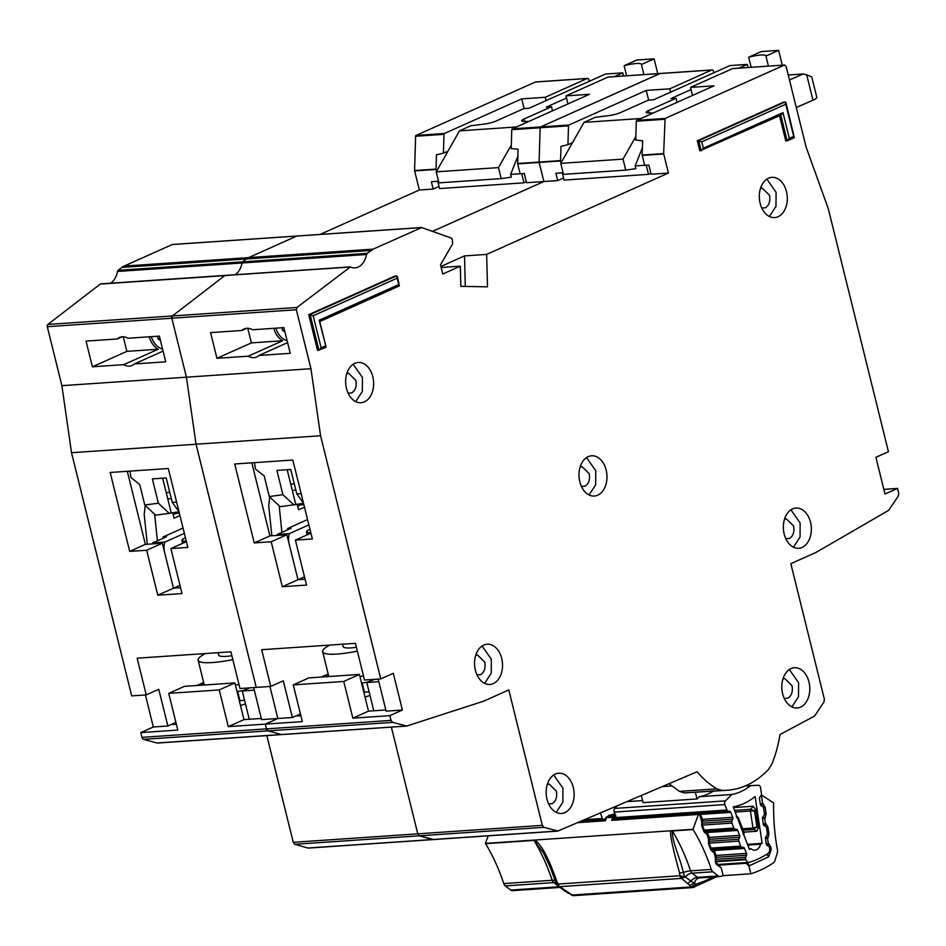 <?xml version="1.0" encoding="UTF-8"?>
<svg xmlns="http://www.w3.org/2000/svg" width="946" height="946" viewBox="0 0 946 946"><rect width="100%" height="100%" fill="white"/><g stroke="black" fill="none" stroke-linecap="round" stroke-linejoin="round"><path stroke-width="1.42" d="M608.999 816.197L608.692 815.381A90.686 62.767 86.1 0 0 614.853 813.797M600.332 812.945A2.885 1.998 86.1 0 0 600.367 813.028L602.436 818.479A1.916 1.324 -93.9 0 0 603.536 819.532L603.773 819.567M162.57 349.027A14.415 10.075 65.9 0 1 151.36 336.658M160.43 340.383L158.136 339.035L157.438 336.244M158.136 339.035L159.898 338.242M182.554 543.359L182.058 541.36A1.916 1.324 86.1 0 1 182.862 538.972L185.44 537.813M183.027 528.057L163.055 536.985L166.52 536.76L152.755 542.921L164.864 542.093A13.445 9.306 86.1 0 0 164.569 552.251L173.461 588.187L180.556 587.703L173.461 588.187L157.793 595.2L146.665 550.241L129.708 551.388L110.185 472.468L168.293 468.518L187.828 547.438L170.871 548.585L181.999 593.556L157.793 595.2M152.755 542.921A13.445 9.306 86.1 0 0 152.472 543.891M186.244 541.029L182.07 541.384M163.055 536.985L163.351 538.168M179.953 585.278L173.461 588.187L162.334 543.229L146.665 550.241M184.34 533.367L164.864 542.093M147.316 544.246L144.194 514.435L145.105 506.193M173.201 514.707L176.228 513.347L175.932 512.117M179.953 515.617L174.076 518.254L172.669 512.555M154.73 515.239L157.414 540.828M179.019 511.833L169.239 513.323L158.384 503.189L144.773 505.034L155.617 515.168L169.239 513.323M169.748 492.263L167.206 492.606A14.415 10.075 -114.1 0 0 166.26 492.795M162.641 478.191L167.785 498.98L171.297 498.507M179.338 513.134L176.228 513.347M167.785 498.98L171.202 512.756M176.642 502.231L172.219 502.243L178.983 511.715M172.219 502.243L166.212 477.943L152.377 478.889L158.384 503.189M144.773 505.034L139.677 484.423L130.938 477.553L129.945 471.132M218.053 652.681L218.656 655.117A24.017 4.281 -13.9 0 0 231.865 655.744M205.341 653.556A45.16 8.053 -13.9 0 0 198.14 660.202L204.277 684.975A45.16 8.053 -13.9 0 0 204.277 684.999M235.424 685.093A45.16 8.053 -13.9 0 0 238.96 684.419M198.14 660.202A45.16 8.053 -13.9 0 0 232.834 659.646M237.02 691.55A30.745 5.475 -13.9 0 0 243.477 690.45M526.343 181.762L523.966 182.826L439.559 188.573L437.762 181.289M623.52 75.964L622.764 72.866L605.464 74.048L529.003 108.27L523.812 108.624L496.378 120.899A9.602 1.715 166.1 0 1 484.636 124.032L470.86 125.759L459.508 130.844L516.481 126.965M626.607 75.751L624.124 65.7A15.857 2.826 166.1 0 1 641.412 64.316A15.857 2.826 166.1 0 1 641.423 64.517L643.907 74.58M511.313 145.022L498.495 167.596L501.226 178.605L511.313 177.15L510.627 174.407L520.146 173.757M523.966 182.826L521.707 173.709M552.499 110.848L551.483 106.744L524.049 119.019A9.602 1.715 166.1 0 0 521.648 120.852A9.602 1.715 166.1 0 0 523.493 121.395L528.779 121.455M622.764 72.866L614.474 76.579M566.524 98.041L546.291 107.099L551.483 106.744M624.124 65.7L636.8 60.024L654.1 58.841L657.754 73.634M654.1 58.841L641.423 64.517M459.508 130.844L436.236 171.841L438.956 182.85L501.226 178.605M517.888 156.161L510.627 174.407M436.236 171.841L498.495 167.596M163.079 351.108L134.427 363.938A15.373 10.749 -114.1 0 1 132.168 365.475A15.373 10.749 -114.1 0 1 123.701 364.659L158.171 349.24A15.373 10.749 65.9 0 1 149.291 336.788M240.485 705.515A48.033 8.561 166.1 0 1 245.475 703.919M433.386 839.48L419.374 835.815L432.44 839.54L307.911 848.018L294.845 844.293L293.248 842.318L542.306 825.361L508.794 689.93L483.725 701.152L406.768 726.031L281.435 734.522A2.885 1.998 86.1 0 0 281.908 734.569A2.885 1.998 86.1 0 0 282.239 734.51M266.843 735.598L293.248 842.318M101.257 283.954A1.916 1.324 86.1 0 0 100.796 283.871A1.916 1.324 86.1 0 0 100.252 284.084L47.879 324.431A1.916 1.324 86.1 0 0 47.3 326.701L61.892 385.672L71.518 452.708L131.707 695.889L146.228 694.896L158.762 689.291L167.856 725.996L153.323 726.989L140.788 732.594L141.971 737.36A2.885 1.998 86.1 0 0 143.567 739.346L156.906 743A2.885 1.998 86.1 0 0 157.379 743.048A2.885 1.998 86.1 0 0 157.71 742.977M153.323 726.989L145.4 694.955M172.598 244.506A0.958 0.662 86.1 0 0 172.278 244.529L124.08 266.098A19.216 13.303 86.1 0 0 121.88 267.422L118.108 270.331A1.916 1.324 86.1 0 0 117.493 271.455A19.216 13.303 -93.9 0 1 110.587 283.209M536.004 81.983A1.916 1.324 86.1 0 0 535.661 81.947A1.916 1.324 86.1 0 0 535.341 82.03L416.051 135.42A0.958 0.662 86.1 0 0 415.613 136.248L414.585 170.54A0.958 0.662 86.1 0 0 414.62 170.919L419.35 190.004L320.079 234.431M660.521 73.504A1.916 1.324 86.1 0 0 660.19 73.469L540.58 126.941A0.958 0.662 86.1 0 0 540.142 127.769L539.114 162.073A0.958 0.662 86.1 0 0 539.149 162.44L517.699 163.895L520.158 173.816L524.309 173.532L526.579 182.708L543.879 181.526L432.488 231.38L543.879 181.526L557.714 180.591L563.568 177.966M122.259 336.764L117.351 338.964A15.373 10.749 -114.1 0 1 119.61 337.415A15.373 10.749 -114.1 0 1 128.065 338.242L159.377 336.102L165.727 361.798L134.427 363.938M146.228 694.896L137.146 658.191L230.895 651.818L239.977 688.522L270.757 686.429L283.292 680.813L292.385 717.517L261.593 719.61L253.67 687.588M293.248 684.892L308.916 677.88L359.421 674.439L343.753 681.451L293.248 684.892L302.33 721.597L265.318 724.116L266.5 728.881A2.885 1.998 86.1 0 0 268.096 730.868L266.5 728.881L265.318 724.116L277.852 718.511L269.929 686.477L277.852 718.511L265.318 724.116L228.305 726.634L243.973 719.622L261.309 718.452M560.6 160.974L539.149 162.44L543.879 181.526L539.114 162.073L540.142 127.769L540.58 126.941L568.948 125.014A0.958 0.662 86.1 0 0 568.499 125.842L567.943 144.691L560.99 146.334L560.552 160.607A0.958 0.662 86.1 0 0 560.6 160.974L561.061 162.842M421.68 227.56L296.808 236.051L248.609 257.619A19.216 13.303 86.1 0 0 246.409 258.944L248.609 257.619L373.138 249.141L421.68 227.56L451.289 238.037L452.283 239.338L452.696 243.69L440.493 264.856L442.763 274.033L460.324 266.181L441.143 267.493M117.493 271.455L366.551 254.498L367.166 253.374L242.637 261.853L246.409 258.944L242.637 261.853A1.916 1.324 86.1 0 0 242.022 262.976L242.637 261.853L118.108 270.331M242.022 262.976A19.216 13.303 -93.9 0 1 235.116 274.73A19.216 13.303 -93.9 0 0 242.022 262.976M366.551 254.498A19.216 13.303 -93.9 0 1 354.951 267.86A19.216 13.303 -93.9 0 1 350.316 266.997L225.787 275.475A1.916 1.324 86.1 0 0 225.325 275.392A1.916 1.324 86.1 0 0 224.781 275.605L225.787 275.475M47.879 324.431L172.409 315.952L224.781 275.605L172.409 315.952A1.916 1.324 86.1 0 0 171.829 318.223L172.409 315.952L296.938 307.474L350.316 266.997M296.938 307.474L296.358 309.744L171.829 318.223L186.421 377.194L196.047 444.23L256.236 687.411L196.047 444.23L71.518 452.708M143.567 739.346L268.096 730.868L281.435 734.522L156.906 743M391.372 727.119L417.777 833.84L419.374 835.815L417.777 833.84L391.372 727.119M47.3 326.701L171.829 318.223L186.421 377.194L61.892 385.672M117.351 338.964L86.039 341.104L92.401 366.8L123.701 364.659M568.499 125.842L511.774 129.697L511.207 148.546L518.089 149.255L517.663 163.528L560.552 160.607M565.992 95.877L589.512 94.281L512.212 128.869L540.58 126.941L659.87 73.552L607.982 77.087L565.992 95.877L567.978 103.918M589.311 81.273L588.932 79.771A1.916 1.324 86.1 0 0 587.549 78.412A1.916 1.324 86.1 0 0 587.23 78.494L545.239 97.284L546.067 100.631M234.892 682.917L219.224 689.93L168.719 693.371L184.387 686.358L234.892 682.917L243.973 719.622M176.358 724.234L172.716 724.482L176.051 722.981M219.224 689.93L228.305 726.634M168.719 693.371L177.801 730.076L140.788 732.594M511.774 129.697L512.212 128.869M608.633 77.04L607.982 77.087M419.35 190.004L433.185 189.058L439.039 186.445M244.565 700.206L239.314 700.785M254.308 690.166L242.282 690.982L249.271 719.267M250.099 687.825L242.282 690.982M127.296 471.309L145.377 544.376L162.334 543.229M186.397 541.644L170.871 548.585M239.894 700.525L237.647 691.455M198.554 685.389L203.792 683.047M123.252 336.764L126.87 351.368L158.171 349.24M126.87 351.368L92.401 366.8M545.239 97.284L521.719 98.892L444.419 133.492A0.958 0.662 86.1 0 0 443.981 134.32L443.414 153.169L436.461 154.813L436.035 169.086A0.958 0.662 86.1 0 0 436.071 169.452L436.532 171.321M524.119 108.601L521.719 98.892M448.002 151.112L443.414 153.169M433.185 189.058L431.364 181.727L438.566 181.23M203.65 682.456L196.815 685.507M167.856 725.996L175.897 722.401M145.377 544.376L129.708 551.388M617.608 818.621L617.371 818.597A1.916 1.324 86.1 0 1 616.272 817.533L614.202 812.094A2.885 1.998 -93.9 0 1 614.072 811.692A2.885 1.998 -93.9 0 1 614.746 808.416L725.44 800.884A2.885 1.998 86.1 0 0 724.766 804.159A2.885 1.998 86.1 0 0 724.896 804.549L726.966 810.001A1.916 1.324 -93.9 0 0 728.065 811.053L729.733 811.29A1.916 1.324 -93.9 0 1 730.832 812.342L732.724 817.309A1.916 1.324 -93.9 0 1 732.724 819.177L731.932 821.211L702.074 823.245M747.766 845.109L760.584 844.234A9.85 6.811 -93.9 0 1 754.861 850.123A9.85 6.811 -93.9 0 1 751.018 848.775L749.197 848.893M717.482 864.502L749.102 862.35A4.801 3.323 -93.9 0 0 749.67 862.244A148.912 103.067 86.1 0 0 767.856 853.623A4.801 3.323 -93.9 0 0 769.642 848.444L769.559 847.853A1.916 1.324 -93.9 0 0 768.696 846.386L767.135 845.476A1.916 1.324 -93.9 0 1 766.331 844.293A1.916 1.324 -93.9 0 1 766.284 844.009L765.468 838.534A1.916 1.324 -93.9 0 1 765.834 836.784L767.029 835.2A1.916 1.324 -93.9 0 0 767.395 833.45L766.579 827.975A1.916 1.324 -93.9 0 0 765.716 826.508L764.167 825.633A1.916 1.324 -93.9 0 1 763.351 824.439A1.916 1.324 -93.9 0 1 763.292 824.143L762.5 818.668A1.916 1.324 -93.9 0 1 762.866 816.942L764.061 815.31A1.916 1.324 -93.9 0 0 764.427 813.572L763.599 808.085A1.916 1.324 -93.9 0 0 762.748 806.631L761.175 805.696A1.916 1.324 -93.9 0 1 760.383 804.526A1.916 1.324 -93.9 0 1 760.324 804.242L759.508 798.767A1.916 1.324 -93.9 0 1 759.875 797.017L761.069 795.432A1.916 1.324 -93.9 0 0 761.447 793.682L760.549 787.675A2.885 1.998 -93.9 0 0 758.42 785.263L750.497 785.653A78.199 54.123 -93.9 0 1 731.802 794.51L699.295 796.721L697.072 798.944L695.381 792.429M662.247 786.587L671.66 785.949M697.072 798.944L643.103 802.622L641.27 795.515M713.296 791.199A78.199 54.123 -93.9 0 1 699.295 796.721M642.582 800.576L626.867 801.652M744.928 786.031L750.497 785.653M725.44 800.884L731.802 794.51M617.537 805.625L614.746 808.416M751.018 848.775A136.425 94.423 -93.9 0 1 749.386 849.378L733.221 806.903A90.686 62.767 86.1 0 0 755.121 796.532L762.133 843.335A136.425 94.423 -93.9 0 1 760.584 844.234M704.699 831.167L734.924 829.11A1.916 1.324 -93.9 0 1 733.836 828.057L731.944 823.079A1.916 1.324 -93.9 0 1 731.932 821.211M734.924 829.11L736.615 829.37A1.916 1.324 -93.9 0 1 737.691 830.411L739.606 835.365A1.916 1.324 -93.9 0 1 739.606 837.257L738.814 839.256L708.897 841.29M711.51 849.201L741.794 847.143A1.916 1.324 -93.9 0 1 740.694 846.091L738.814 841.124A1.916 1.324 -93.9 0 1 738.814 839.256M741.794 847.143L743.461 847.38A1.916 1.324 -93.9 0 1 744.561 848.432L746.453 853.398A1.916 1.324 -93.9 0 1 746.465 855.267L745.661 857.301L715.732 859.335M749.102 862.35A4.801 3.323 -93.9 0 1 745.874 859.701L745.673 859.157A1.916 1.324 -93.9 0 1 745.661 857.301M747.47 844.34L762.133 843.335M733.481 807.577L753.087 806.24L755.653 809.445L758.408 827.774L756.835 831.262L743.852 832.149M743.118 830.233L753.832 829.512A1.916 1.324 -93.9 0 1 753.028 828.329A1.916 1.324 -93.9 0 1 752.969 828.046L756.93 826.91L753.832 829.512L756.835 831.262M753.087 806.24L750.793 809.268L754.53 810.935L750.426 811.029L752.969 828.046L742.563 828.755M737.762 818.834L736.225 816.173M743.201 834.538L743.32 833.426M743.201 832.681L737.324 817.226M287.099 340.548A14.415 10.075 65.9 0 1 275.889 328.179M284.959 331.904L282.665 330.556L281.967 327.765M282.665 330.556L284.427 329.764M310.761 532.551L306.587 532.905A1.916 1.324 86.1 0 1 307.391 530.493L309.969 529.334M307.556 519.579L287.584 528.518L291.049 528.282L277.284 534.443L289.393 533.615A13.445 9.306 86.1 0 0 289.098 543.773L297.99 579.709L305.085 579.224L297.99 579.709L282.322 586.721L271.195 541.762L254.238 542.909L234.714 463.989L292.822 460.04L312.357 538.96L295.4 540.107L306.528 585.077L282.322 586.721M277.284 534.443A13.445 9.306 86.1 0 0 277.001 535.412M306.587 532.882L307.083 534.88M287.584 528.518L287.88 529.689M304.482 576.8L297.99 579.709L286.863 534.75L271.195 541.762M308.869 524.888L289.393 533.615M271.845 535.767L268.723 505.956L269.634 497.714M297.73 506.228L300.757 504.868L300.461 503.639M304.482 507.139L298.605 509.776L297.198 504.076M279.259 506.76L281.932 532.35M303.548 503.355L293.757 504.845L282.913 494.711L269.303 496.555L280.146 506.689L293.757 504.845M294.277 483.784L291.735 484.127A14.415 10.075 -114.1 0 0 290.789 484.328M287.17 469.713L292.314 490.501L295.826 490.028M303.867 504.656L300.757 504.868M292.314 490.501L295.731 504.277M301.171 493.753L296.748 493.765L303.512 503.237M296.748 493.765L290.741 469.464L276.906 470.41L282.913 494.711M269.303 496.555L264.206 475.944L255.467 469.074L254.474 462.653M342.582 644.214L343.185 646.65A24.017 4.281 -13.9 0 0 356.394 647.265M328.794 676.496A45.16 8.053 -13.9 0 0 328.806 676.52L322.669 651.723A45.16 8.053 -13.9 0 0 357.352 651.167M359.953 676.615A45.16 8.053 -13.9 0 0 363.489 675.941M329.87 645.077A45.16 8.053 -13.9 0 0 322.669 651.723M361.549 683.071A30.745 5.475 -13.9 0 0 367.994 681.971M812.981 100.205L806.69 74.805L811.763 76.957L816.812 97.343A14.415 2.566 166.1 0 1 812.981 100.205L796.296 107.513M650.872 173.284L648.495 174.348L564.088 180.095L562.291 172.811M748.05 67.485L747.293 64.399L729.993 65.57L653.532 99.791L648.341 100.146L620.907 112.42A9.602 1.715 166.1 0 1 609.165 115.554L595.389 117.28L584.037 122.365L641.01 118.487M751.136 67.272L748.653 57.221A15.857 2.826 166.1 0 1 765.941 55.849A15.857 2.826 166.1 0 1 765.941 56.039L768.436 66.102M635.842 136.543L623.024 159.117L625.755 170.126L635.83 168.672L635.156 165.928L644.675 165.278M648.495 174.348L646.236 165.231M677.029 102.369L676.012 98.266L648.578 110.54A9.602 1.715 166.1 0 0 646.177 112.373A9.602 1.715 166.1 0 0 648.022 112.917L653.308 112.988M747.293 64.399L738.992 68.1M691.053 89.563L670.82 98.621L676.012 98.266M806.69 74.805L803.178 73.977L789.484 79.984M748.653 57.221L761.329 51.545L778.629 50.363L782.283 65.156M778.629 50.363L765.941 56.039M584.037 122.365L560.765 163.362L563.485 174.371L625.755 170.126M642.417 147.682L635.156 165.928M788.243 74.994L803.178 73.977M560.765 163.362L623.024 159.117M791.897 706.899L798.507 696.729L798.59 682.681L789.354 669.532M800.576 707.135A20.173 13.965 86.1 0 0 809.457 684.419A20.173 13.965 86.1 0 0 794.439 667.734A20.173 13.965 86.1 0 0 791.033 668.586A20.173 13.965 86.1 0 0 782.153 691.313A20.173 13.965 86.1 0 0 797.171 707.986A20.173 13.965 86.1 0 0 800.576 707.135M782.945 678.98L784.742 678.507L792.015 685.625C793.044 691.632 791.636 695.818 787.817 698.207L784.269 698.408M793.446 547.19L800.056 537.021L800.139 522.972L790.903 509.823M802.125 547.427A20.173 13.965 86.1 0 0 811.006 524.711A20.173 13.965 86.1 0 0 795.988 508.026A20.173 13.965 86.1 0 0 792.582 508.889A20.173 13.965 86.1 0 0 783.702 531.605A20.173 13.965 86.1 0 0 798.731 548.278A20.173 13.965 86.1 0 0 802.125 547.427M784.494 519.271L786.292 518.798L793.564 525.917C794.593 531.924 793.197 536.11 789.366 538.499L785.819 538.7M556.224 812.378L562.846 802.196L562.929 788.148L553.682 775.011M564.916 812.602A20.173 13.965 86.1 0 0 573.796 789.886A20.173 13.965 86.1 0 0 558.779 773.213A20.173 13.965 86.1 0 0 555.373 774.065A20.173 13.965 86.1 0 0 546.492 796.78A20.173 13.965 86.1 0 0 561.51 813.465A20.173 13.965 86.1 0 0 564.916 812.602M547.285 784.459L549.082 783.974L556.343 791.093C557.371 797.1 555.976 801.297 552.157 803.674L548.597 803.887M484.624 683.367L491.234 673.197L491.317 659.149L482.082 646M493.304 683.603A20.173 13.965 86.1 0 0 502.196 660.887A20.173 13.965 86.1 0 0 487.166 644.202A20.173 13.965 86.1 0 0 483.773 645.066A20.173 13.965 86.1 0 0 474.88 667.781A20.173 13.965 86.1 0 0 489.91 684.466A20.173 13.965 86.1 0 0 493.304 683.603M475.672 655.448L477.47 654.975L484.742 662.094C485.771 668.101 484.376 672.299 480.544 674.675L476.997 674.876M589.062 494.947L595.673 484.766L595.767 470.718L586.52 457.58M597.742 495.172A20.173 13.965 86.1 0 0 606.634 472.456A20.173 13.965 86.1 0 0 591.605 455.783A20.173 13.965 86.1 0 0 588.211 456.634A20.173 13.965 86.1 0 0 579.319 479.35A20.173 13.965 86.1 0 0 594.348 496.035A20.173 13.965 86.1 0 0 597.742 495.172M580.111 467.028L581.92 466.544L589.181 473.662C590.209 479.669 588.814 483.867 584.983 486.244L581.435 486.457M287.608 342.629L258.956 355.46A15.373 10.749 -114.1 0 1 256.697 357.009A15.373 10.749 -114.1 0 1 248.23 356.181L282.7 340.761A15.373 10.749 65.9 0 1 273.82 328.321M294.845 844.293L543.903 827.336L557.915 831.014L697.072 771.759A108.565 75.136 86.1 0 0 716.808 788.834L721.857 790.371A115.294 79.795 86.1 0 0 727.072 790.265A115.294 79.795 86.1 0 0 746.489 785.369A115.294 79.795 86.1 0 0 768.436 769.524L771.794 764.226A108.565 75.136 86.1 0 0 780.012 734.51L814.506 716.11L823.966 701.991L824.356 699.129L790.832 563.686L815.901 552.476L888.601 510.379L898.298 496.071L898.7 493.185L897.518 488.42L884.983 494.037L875.901 457.32L888.436 451.715L828.282 208.664L806.134 147.221L786.102 66.35L784.4 65.073L665.109 118.463L663.643 153.595L668.408 173.047L486.646 254.403L487.497 286.839L460.844 286.331L460.324 266.181M355.72 401.636L362.33 391.455L362.424 377.407L353.177 364.269M364.411 401.873A20.173 13.965 86.1 0 0 373.292 379.145A20.173 13.965 86.1 0 0 358.262 362.472A20.173 13.965 86.1 0 0 354.868 363.323A20.173 13.965 86.1 0 0 345.988 386.039A20.173 13.965 86.1 0 0 361.005 402.724A20.173 13.965 86.1 0 0 364.411 401.873M769.382 216.492L775.992 206.323L776.087 192.275L766.839 179.125M778.073 216.729A20.173 13.965 86.1 0 0 786.954 194.001A20.173 13.965 86.1 0 0 771.924 177.328A20.173 13.965 86.1 0 0 768.53 178.179A20.173 13.965 86.1 0 0 759.65 200.895A20.173 13.965 86.1 0 0 774.668 217.58A20.173 13.965 86.1 0 0 778.073 216.729M365.014 697.036A48.033 8.561 166.1 0 1 370.004 695.44M346.768 373.717L348.577 373.232L355.838 380.363C356.867 386.358 355.471 390.556 351.64 392.933L348.093 393.146M760.43 188.573L762.24 188.088L769.5 195.219C770.529 201.214 769.133 205.412 765.302 207.801L761.755 208.002M270.757 686.429L261.675 649.713L355.424 643.339L364.506 680.044L380.765 678.932L393.3 673.327L402.381 710.032L389.847 715.637L391.029 720.403L392.625 722.389L268.096 730.868L281.435 734.522M296.358 309.744L310.95 368.715L186.421 377.194L196.047 444.23L320.576 435.751L380.765 678.932M172.278 244.529L296.808 236.051L248.609 257.619L124.08 266.098M608.302 77.004L660.19 73.469A1.916 1.324 86.1 0 0 659.87 73.552L711.759 70.016L669.768 88.818L670.596 92.152M721.857 790.371L684.502 792.914L727.072 790.265M684.502 792.914L679.453 791.376L716.808 788.834M668.988 783.714L679.453 791.376M663.678 153.962L642.228 155.416L644.687 165.337L648.838 165.053L651.108 174.23L668.408 173.047M246.788 328.286L241.869 330.485A15.373 10.749 -114.1 0 1 244.127 328.948A15.373 10.749 -114.1 0 1 252.594 329.764L283.895 327.623L290.256 353.319L258.956 355.46M402.381 710.032L386.122 711.144L378.199 679.11M883.824 489.354L897.518 488.42M389.847 715.637L352.834 718.156L368.502 711.144L385.838 709.973M787.51 140.718L785.759 140.907L779.539 115.743M782.969 112.633L781.16 115.022L699.803 150.84L697.308 140.753L783.796 102.038L785.925 102.582L794.333 137.667L793.718 136.366L789.331 138.329L782.969 112.633L703.375 148.262L701.778 141.829L785.771 104.249L793.718 136.366M326.145 347.217L317.572 350.458L308.715 314.675L395.203 275.96L397.344 276.504L399.378 285.893L398.763 284.592L319.169 320.221L326.134 347.217L319.783 321.522M733.162 68.561L784.719 64.99L732.511 68.609L690.521 87.399L714.041 85.802L636.741 120.39L665.109 118.463M367.166 253.374L373.138 249.141M310.95 368.715L320.576 435.751M392.625 722.389L406.768 726.031M543.903 827.336L542.306 825.361M557.915 831.014L432.44 839.54M308.715 314.675L313.185 315.751L397.178 278.171L398.763 284.592M697.308 140.753L701.778 141.829M241.869 330.485L210.568 332.625L216.93 358.321L248.23 356.181M465.302 286.413L464.51 255.905L486.646 254.403M664.671 119.291L636.303 121.218L635.736 140.067L642.618 140.777L642.192 155.049L663.643 153.595M713.84 72.795L713.461 71.293A1.916 1.324 86.1 0 0 712.078 69.933A1.916 1.324 86.1 0 0 711.759 70.016M319.488 321.581L319.169 320.221M325.53 345.905L321.143 347.868L318.956 350.363L310.099 314.58L396.587 275.865L397.178 278.171M703.375 148.262L701.187 150.745L698.692 140.658L785.18 101.943L785.771 104.249M780.805 115.176L787.143 140.812L789.331 138.329M359.421 674.439L368.502 711.144M300.887 715.755L297.245 716.004L300.58 714.514M343.753 681.451L352.834 718.156M440.895 266.476L464.51 255.905M636.303 121.218L636.741 120.39M692.507 95.44L690.521 87.399M369.094 691.727L363.843 692.306M378.838 681.688L366.8 682.504L373.8 710.789M374.628 679.358L366.8 682.504M251.825 462.831L269.906 535.897L286.863 534.75M310.915 533.166L295.4 540.107M364.411 692.046L362.164 682.977M323.083 676.91L328.321 674.569M247.781 328.286L251.4 342.89L282.7 340.761M251.4 342.89L216.93 358.321M669.768 88.818L646.236 90.414L568.948 125.014M648.649 100.122L646.236 90.414M572.531 142.633L567.943 144.691M557.714 180.591L555.893 173.248L563.095 172.751M328.179 673.978L321.344 677.029M292.385 717.517L300.426 713.923M269.906 535.897L254.238 542.909M557.49 885.326L559.772 886.662L681.463 878.385L684.573 876.256L683.308 872.484C680.209 857.998 671.719 841.171 672.37 830.966A163.327 113.047 -93.9 0 1 690.545 870.852A9.602 2.4 -18.2 0 0 683.308 872.484L679.618 873.063L679.831 875.76L685.389 876.93A9.602 5.913 -52.3 0 1 692.094 873.182L697.486 877.356A9.602 5.913 -52.3 0 0 690.793 881.093L685.389 876.93L681.463 878.385A4.801 3.323 -93.9 0 1 680.481 877.273A4.801 3.323 -93.9 0 1 679.831 875.76L558.14 884.049L556.851 881.412C545.771 849.662 538.676 842.851 534.75 840.048L671.293 830.754C669.177 831.286 671.944 845.393 679.618 873.063M615.799 817.581L616.591 818.728L611.624 820.348L614.876 817.651L616.437 817.699L617.371 818.834M615.976 816.776A2.885 2.081 -94.5 0 0 614.321 815.854L608.089 816.28A2.885 2.081 -94.5 0 0 608.077 816.28A2.885 1.998 86.1 0 0 607.178 816.694A2.885 1.998 86.1 0 0 606.528 817.699A2.885 1.135 -159.7 0 0 605.594 818.16A2.885 1.135 -159.7 0 0 605.57 818.29L608.077 816.28A91.265 63.169 86.1 0 0 615.349 815.097M713 877.001A166.851 115.483 -93.9 0 1 695.996 884.096A4.801 3.429 73.5 0 1 693.82 887.36A4.801 3.429 73.5 0 1 693.288 887.454A4.801 3.323 -93.9 0 1 692.791 887.549A4.801 3.323 -93.9 0 1 692.129 887.49A4.801 3.323 -93.9 0 1 691.006 886.958L695.996 884.096L694.47 883.162L689.61 885.29L682.042 878.799M614.474 815.286L615.314 815.026M701.766 821.684L699.212 813.323A2.885 1.998 86.1 0 0 698.444 814.435L692.969 829.264L671.293 830.754M534.75 840.048L485.416 843.394L488.207 835.838M533.851 840.095L543.583 853.115L550.69 868.393L555.349 881.258L557.111 884.936L558.14 884.049A4.801 3.323 86.1 0 0 558.79 885.562A4.801 3.323 86.1 0 0 559.772 886.662L572.212 895.046L691.006 886.958L689.61 885.29M555.337 881.199L556.851 881.412M615.444 818.81L616.591 818.728L615.444 818.81L614.876 817.651A2.885 1.135 -159.7 0 0 612.748 817.285L611.624 820.348L698.444 814.435M604.092 819.579L605.57 818.29L604.092 819.579L605.57 818.29L605.393 820.773L604.175 819.567M555.349 881.258L550.69 868.393L555.314 881.01A9.602 2.4 -18.2 0 0 552.18 880.277L503.757 883.576A4.801 3.323 86.1 0 0 505.294 885.905L510.698 890.068A4.801 3.323 86.1 0 0 512.484 890.659L559.772 887.443M503.757 883.576A163.327 113.047 86.1 0 0 485.582 843.69A4.801 3.323 -93.9 0 1 485.416 843.394M672.216 830.671A4.801 3.323 86.1 0 0 672.37 830.966L693.134 829.559A4.801 3.323 -93.9 0 1 692.969 829.264M693.134 829.559A163.327 113.047 -93.9 0 1 711.297 869.445L690.545 870.852A4.801 3.323 86.1 0 0 692.094 873.182L712.846 871.774A4.801 3.323 -93.9 0 1 711.297 869.445M766.26 843.915L768.708 843.477L770.813 847.155L771.167 849.674L768.649 856.863L748.877 865.957L750.864 873.773L723.193 875.665A160.442 111.049 -93.9 0 1 720.474 876.457A4.801 3.323 -93.9 0 1 720.024 876.528A4.801 3.323 -93.9 0 1 718.239 875.937L712.846 871.774M723.193 875.665L721.207 867.837L718.416 865.176L746.122 863.284L748.877 865.957M699.212 813.323L699.981 813.052L699.212 813.323M750.864 873.773A160.442 111.049 86.1 0 0 773.367 862.918A4.801 3.323 -93.9 0 0 774.904 860.659L777.269 852.902A4.801 3.323 -93.9 0 0 777.423 849.792A163.327 113.047 -93.9 0 1 773.627 803.26A4.801 3.323 86.1 0 0 773.627 802.894L762.559 795.716A2.885 1.998 -93.9 0 0 761.613 795.456L761.022 795.503M706.686 832.858L706.686 834.396L703.942 831.735L701.684 825.752L701.766 819.815M699.981 813.052L702.665 819.946L702.275 822.299A2.885 1.171 21.5 0 0 701.672 821.104M708.601 839.752L707.194 834.467L704.569 830.86A2.885 0.828 -20.7 0 1 703.942 831.735M713.509 850.927L713.509 852.464L710.765 849.815L708.507 843.82L708.589 837.896M715.424 857.821L714.029 852.535L711.924 849.756A2.885 2.058 -81.8 0 1 713.509 852.464M721.207 867.837L716.193 864.171L715.33 861.889L715.413 855.964M569.421 893.473L572.212 895.046A4.801 3.323 86.1 0 0 573.323 895.578A4.801 3.323 86.1 0 0 573.986 895.637L571.207 894.963M699.106 877.947A9.602 6.87 74.8 0 0 698.763 878.03A9.602 6.87 74.8 0 0 694.47 883.162L690.793 881.093A4.801 2.956 -52.3 0 1 687.435 882.961M617.017 818.763L616.059 817.604M760.312 804.159L762.559 803.355L761.435 795.48A2.885 1.998 -93.9 0 1 761.613 795.456M717.683 876.339L692.791 887.549L573.986 895.637M765.562 837.328L767.584 838.688L768.223 843.193L766.709 845.085M763.28 824.049L765.87 823.564L767.975 827.242L768.921 833.852L767.951 838.215L765.48 838.676M762.63 817.379L764.746 818.775L765.385 823.28L763.753 825.267M760.832 805.401L763.032 803.651L765.148 807.328L766.083 813.927L765.125 818.29L762.511 818.763M584.474 819.697L602.436 818.479M581.305 821.045L603.536 819.532M184.21 538.369L185.558 538.274M182.495 539.232L182.992 541.242M167.206 492.606L166.307 493.008M524.049 119.019L524.64 121.407M224.781 275.605L100.252 284.084M391.029 720.403L141.971 737.36M121.88 267.422L370.938 250.465M414.62 170.919L436.071 169.452M414.585 170.54L436.035 169.086M415.613 136.248L443.981 134.32M416.051 135.42L444.419 133.492M535.341 82.03L587.23 78.494M614.202 812.094L724.896 804.549M616.272 817.533L726.966 810.001M745.874 859.701L716.217 861.711M758.408 827.774L756.93 826.91L754.53 810.935L755.653 809.445M735.184 812.058L750.426 811.029A1.916 1.324 86.1 0 1 750.793 809.268L734.545 810.379M617.371 818.597L728.065 811.053M745.673 859.157L716.016 861.179M729.733 811.29L700.158 813.3M730.832 812.342L700.572 814.4M716.359 857.313L746.465 855.267M732.724 817.309L702.452 819.378M716.087 855.468L746.453 853.398M732.724 819.177L702.701 821.211M713.994 850.513L744.561 848.432M711.711 849.543L743.461 847.38M702.381 825.089L731.944 823.079M704.262 830.068L733.836 828.057M740.694 846.091L711.073 848.101M738.814 841.124L709.204 843.146M736.615 829.37L704.936 831.534M737.691 830.411L707.218 832.492M709.524 839.303L739.606 837.257M739.606 835.365L709.275 837.435M308.739 529.89L310.087 529.795M307.024 530.753L307.521 532.764M291.735 484.127L290.836 484.529M648.578 110.54L649.169 112.929M321.143 347.868L313.185 315.751M558.79 885.562A4.801 2.117 148.1 0 1 557.147 884.995A4.801 2.117 148.1 0 1 557.123 884.948L560.28 887.088M680.481 877.273A4.801 2.117 -31.9 0 0 683.379 876.351M577.498 822.677L605.393 820.773L606.528 817.699L612.748 817.285A2.885 1.998 -93.9 0 1 613.398 816.28A2.885 1.998 -93.9 0 1 614.321 815.854A91.265 63.169 -93.9 0 0 615.586 815.736M613.398 816.28A2.885 1.821 47.7 0 1 615.964 817.592M607.178 816.694A2.885 1.821 -132.3 0 0 606.362 817.025M692.129 887.49A4.801 3.394 -77.7 0 0 695.156 885.184M573.323 895.578A4.801 3.394 102.3 0 1 572.637 895.531M615.267 814.896L609.047 815.31M485.582 843.69L534.005 840.391A163.327 113.047 86.1 0 1 552.18 880.277A4.801 3.323 -93.9 0 0 553.729 882.606A9.602 5.913 -52.3 0 1 556.059 883.02M701.684 825.752A2.885 0.828 -20.7 0 0 702.299 824.865L702.275 822.299M706.686 834.396A2.885 2.058 -81.8 0 0 705.101 831.688L705.03 831.676M708.495 839.173A2.885 1.171 21.5 0 1 709.098 840.367L709.488 838.014L707.691 833.237L705.905 831.806M708.507 843.82A2.885 0.828 -20.7 0 0 709.122 842.945L709.098 840.367M710.765 849.815A2.885 0.828 -20.7 0 0 711.392 848.929L709.122 842.945M715.318 857.242A2.885 1.171 21.5 0 1 715.921 858.448L716.311 856.083L714.514 851.317L712.728 849.875M715.33 861.889A2.885 0.828 -20.7 0 0 715.945 861.014L715.921 858.448M716.193 864.171A2.885 0.828 -20.7 0 0 716.808 863.296L718.44 865.176M557.561 885.574L553.729 882.606L505.294 885.905M558.471 886.355L568.629 893.521M565.673 891.25L564.194 890.848M558.932 886.78L510.698 890.068M718.239 875.937L697.486 877.356A4.801 3.323 86.1 0 0 699.271 877.935L720.024 876.528M749.126 865.886A2.885 2.058 -107 0 0 746.536 863.213A3.843 2.661 -93.9 0 1 746.122 863.284L746.122 863.284M768.649 856.863A2.885 1.951 -122.2 0 0 766.485 854.486M749.197 862.338A149.397 103.398 -93.9 0 1 746.536 863.213L718.25 865.141M771.167 849.674L769.701 849.934M770.813 847.155L769.453 847.415M768.708 843.477A2.885 1.868 121.2 0 1 767.372 845.606M767.951 838.215A2.885 1.644 -142.4 0 0 766.024 836.524M768.921 833.852L767.419 834.124M767.975 827.242L766.473 827.525M765.87 823.564A2.885 1.868 121.2 0 1 764.427 825.787M765.125 818.29A2.885 1.644 -142.4 0 0 763.126 816.575M766.083 813.927L764.439 814.234M765.148 807.328L763.493 807.624M763.032 803.651A2.885 1.868 121.2 0 1 761.53 805.909M406.437 726.09L157.379 743.048M349.854 266.914L100.796 283.871M421.49 227.525L172.432 244.482M308.396 848.077L557.454 831.12M535.661 81.947L587.549 78.412M743.84 834.821L744.1 832.799L738.318 817.616L736.52 816.185M320.032 321.404L399.378 285.893M787.521 140.718L794.333 137.667M660.19 73.469L712.078 69.933M581.175 821.104L604.092 819.543L605.475 818.503M616.083 818.728L699.839 813.028M702.299 824.865L704.569 830.86M711.853 849.756L711.392 848.929M715.945 861.014L716.808 863.296M615.716 814.979L608.077 816.28"/></g></svg>

